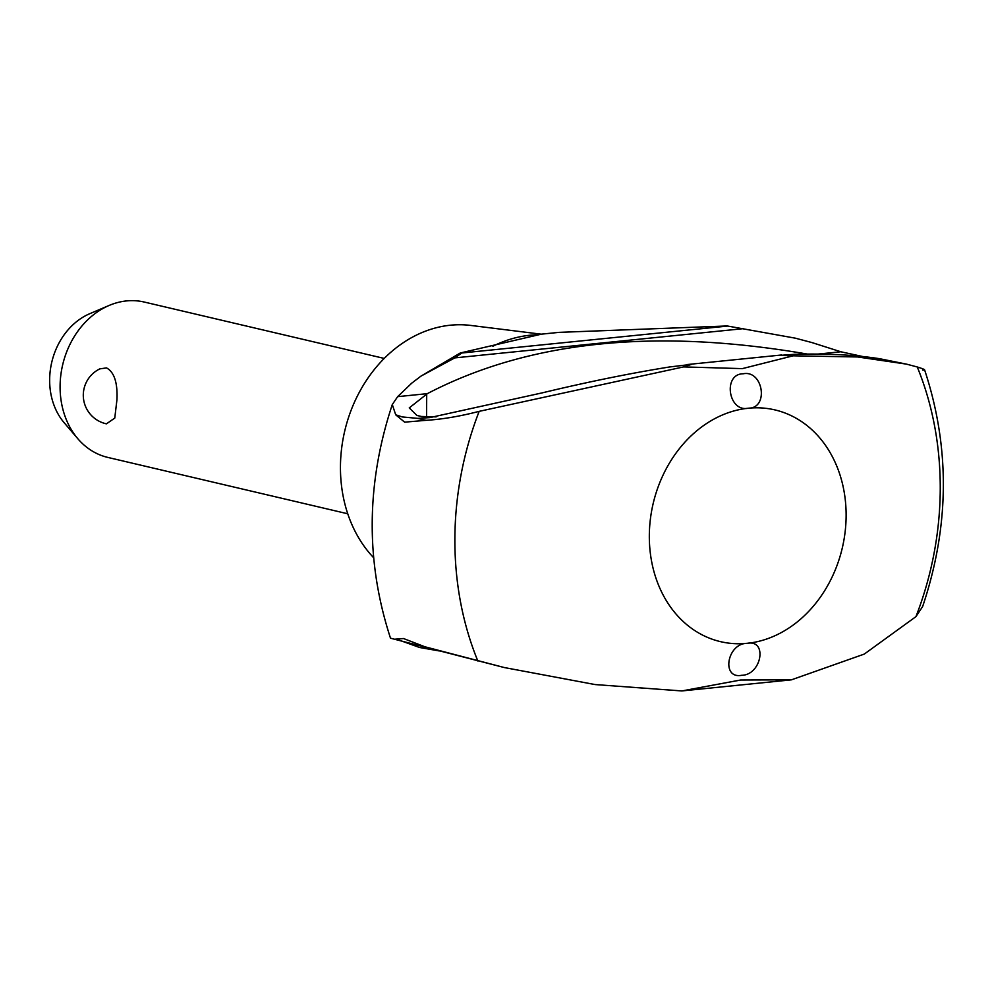<?xml version="1.0" encoding="UTF-8"?>
<svg xmlns="http://www.w3.org/2000/svg" width="993" height="993" viewBox="0 0 993 993"><rect width="100%" height="100%" fill="white"/><g stroke="black" fill="none" stroke-linecap="round" stroke-linejoin="round"><path stroke-width="1.49" d="M922.571 370.029C926.382 370.277 924.62 369.259 917.259 366.976L906.46 364.121L857.592 356.959L793.122 355.817L742.305 368.626L683.544 366.913L691.637 364.344L669.617 366.963C629.972 373.331 587.496 381.97 542.203 392.868L429.783 417.619L417.805 418.388L402.264 416.936L395.711 414.801L392.297 404.548L397.647 396.654L411.822 383.087L420.982 376.111L460.255 352.999L541.408 334.157L559.022 332.37L727.199 325.965L795.368 338.179L811.902 342.56L840.835 351.77L818.009 354.079M791.433 679.833L681.843 690.942L740.679 680.006L791.433 679.833L864.295 654.077L915.943 616.641L922.634 606.549C949.569 526.389 950.227 447.495 924.607 369.868M392.297 404.548C366.119 483.678 365.523 561.566 390.497 638.176L394.544 639.244L403.518 638.536L424.867 646.766L504.469 667.581L595.08 684.562L681.843 690.942M683.544 366.913L479.172 411.35C460.057 416.315 442.357 419.307 426.059 420.324L404.647 422.162L395.711 414.813M373.591 557.681A132.193 107.889 -76.8 0 1 340.45 466.847A132.193 107.889 -76.8 0 1 470.657 325.419L541.259 334.182M807.272 354.067C654.946 327.802 528.313 340.996 427.338 393.65L409.24 407.912L416.923 415.459L421.516 416.489L436.15 416.874M743.211 373.778C763.145 369.719 769.19 408.384 748.337 408.222A119.023 97.14 -76.8 0 1 846.123 515.814A119.023 97.14 -76.8 0 1 747.108 643.34C767.974 639.194 761.544 675.116 741.634 675.302C721.092 679.212 726.95 643.352 747.108 643.34A119.023 97.14 -76.8 0 1 649.323 535.748A119.023 97.14 -76.8 0 1 748.337 408.222C728.154 412.542 722.693 373.815 743.211 373.778M427.338 393.65L397.647 396.654M420.982 376.111L454.782 357.89L461.633 353.123L460.255 352.999M727.199 325.965L795.368 338.179M840.835 351.77L862.731 356.512M906.46 364.121L879.562 358.696C854.874 354.886 826.548 353.421 794.586 354.302L779.704 355.42L793.122 355.817M394.544 639.244L504.469 667.594M116.938 399.782L114.766 418.09L106.425 423.837A29.256 29.256 0 0 1 99.846 368.875L106.536 367.906C114.257 372.127 117.72 382.752 116.938 399.782M384.241 358.436L144.308 302.058A79.788 65.116 103.2 0 0 109.118 305.459A79.788 65.116 103.2 0 0 60.089 386.414A79.788 65.116 103.2 0 0 77.814 438.707A79.788 65.116 103.2 0 0 107.803 457.413L347.749 513.778M77.814 438.707L64.148 422.708A65.265 53.274 -76.8 0 1 49.65 379.934A65.265 53.274 -76.8 0 1 89.755 313.701L109.118 305.459M439.328 650.949L419.555 647.486L396.381 639.132M426.705 393.873L426.58 416.986M917.259 366.976A293.543 239.574 -76.8 0 1 915.943 616.641M477.856 661.015A293.543 239.574 -76.8 0 1 479.172 411.35M492.863 346.247A140.969 115.051 -76.8 0 1 530.014 335.237A140.969 115.051 -76.8 0 1 537.647 334.765M743.596 328.633L454.782 357.89M727.571 326.076L461.149 353.061M416.613 644.829L424.867 646.766M417.805 418.388L426.059 420.324M687.057 364.568L781.479 354.998"/></g></svg>
